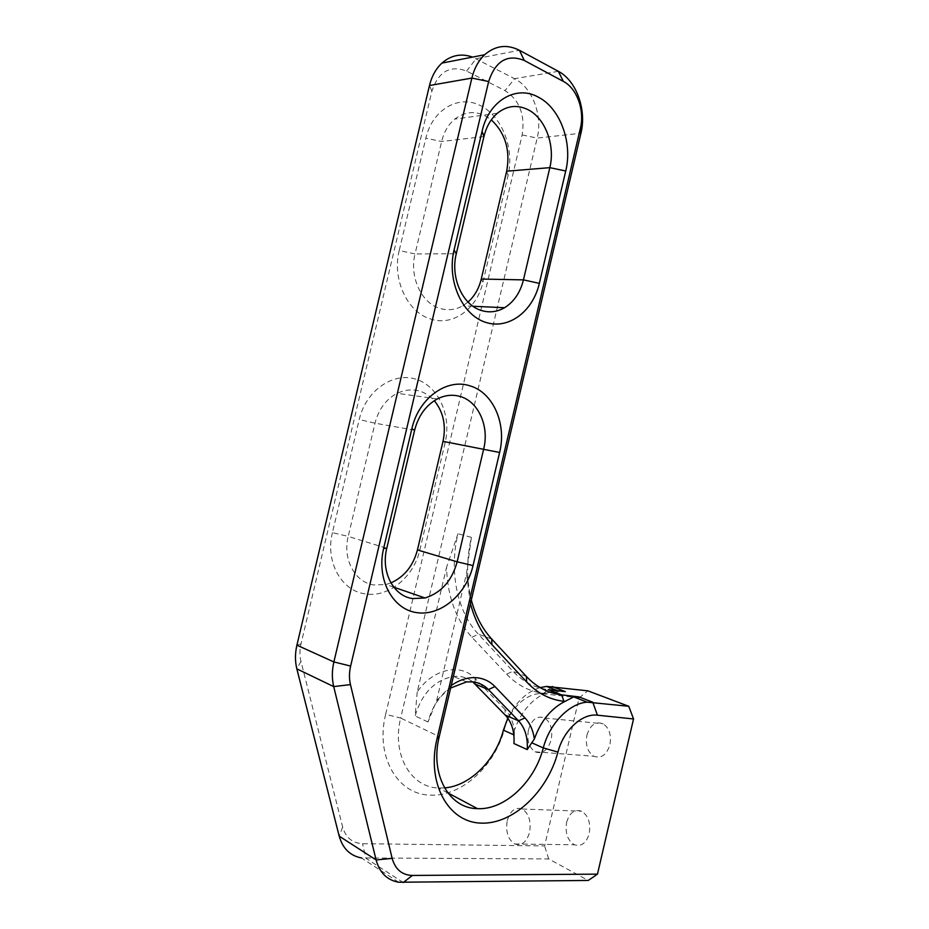 <?xml version="1.0" encoding="UTF-8"?>
<svg xmlns="http://www.w3.org/2000/svg" width="929" height="929" viewBox="0 0 929 929"><rect width="100%" height="100%" fill="white"/><g stroke="black" fill="none" stroke-linecap="round" stroke-linejoin="round"><path stroke-width="0.7" stroke-dasharray="4.64 3.48" d="M450.658 688.017C439.347 695.96 431.799 707.283 427.99 721.996L436.63 700.687L451.239 685.532M332.443 532.631C325.08 561.441 341.257 590.739 364.946 593.828C388.415 598.113 413.951 576.979 419.885 549.759L445.165 442.471C451.703 415.414 438.453 385.907 415.658 379.113C392.967 371.902 365.875 390.644 359.221 419.536L332.443 532.631L348.212 536.405L375.002 423.183C378.649 409.248 386.011 399.273 397.089 393.292C411.315 386.998 423.729 389.472 434.331 400.689M390.912 582.913L386.011 584.492L373.725 584.956C354.994 582.378 342.418 559.153 348.212 536.405L386.778 548.249M399.238 250.493C391.945 279.014 407.216 311.796 429.906 318.763C452.377 326.915 477.041 309.206 482.952 282.079L508.058 175.511C514.55 148.663 502.09 116.125 480.27 105.5C458.566 94.456 432.449 109.471 425.83 138.189L399.238 250.493L415.031 253.954L441.623 141.522C443.969 131.999 448.335 124.521 454.722 119.109C466.788 110.214 478.981 110.458 491.325 119.853M468.03 302.041L462.793 305.792C455.187 310.065 447.279 310.843 439.069 308.126C421.151 302.448 409.283 276.47 415.031 253.954L456.278 253.745M385.674 714.32C375.061 756.264 397.635 794.864 430.185 795.096C461.481 796.954 495.18 765.624 504.61 728.464C509.87 707.747 528.311 691.571 543.349 693.789L579.115 697.9L544.591 845.924L362.542 843.695C352.405 843.172 345.774 837.621 342.662 827.065L300.973 661.355C299.602 655.746 299.614 649.894 301.031 643.797L431.892 91.158C438.488 71.556 450.054 64.867 466.602 71.069L505.051 90.624C519.601 100.239 525.303 114.999 522.156 134.937L385.674 714.32L400.678 718.071L537.183 138.073C542.85 115.649 532.48 87.57 514.55 78.686L472.559 57.099M444.538 787.908L438.697 788.013C410.664 787.583 391.55 754.197 400.678 718.071L439.243 736.604M586.919 735.164C590.205 724.864 595.628 721.067 603.165 723.784C609.273 728.022 611.526 735.002 609.912 744.744C606.625 754.975 601.272 758.796 593.852 756.241C587.581 752.002 585.27 744.977 586.919 735.164M528.462 729.927C531.841 719.197 537.264 715.237 544.719 718.012C550.746 722.39 552.894 729.648 551.176 739.798C547.785 750.446 542.431 754.453 535.092 751.805C528.915 747.427 526.708 740.123 528.462 729.927M566.632 822.27C569.57 812.689 574.552 808.996 581.577 811.203C588.324 815.511 590.879 822.978 589.23 833.615C586.292 843.126 581.38 846.853 574.482 844.786C567.561 840.478 564.937 832.976 566.632 822.27M507.269 820.574C510.3 810.599 515.293 806.744 522.237 809.031C528.891 813.49 531.33 821.271 529.565 832.349C526.546 842.255 521.61 846.133 514.782 843.996C507.977 839.514 505.469 831.71 507.269 820.574M505.004 709.454L475.091 678.46C460.923 662.783 432.659 668.717 417.214 692.035L446.512 567.491C447.546 596.592 456.023 619.852 471.967 637.271L506.619 674.164C517.279 685.265 529.635 691.652 543.709 693.324L544.684 693.44C530.912 700.303 520.821 712.543 514.399 730.171C513.168 721.682 510.033 714.773 505.004 709.454L505.26 715.109M398.669 882.236L361.462 857.943L548.691 858.942L588.266 880.448M548.691 858.942L544.591 845.924M579.115 697.9L587.871 690.839M436.63 700.687L466.486 573.634L471.386 537.357C466.404 559.258 466.381 580.126 471.328 599.971M543.709 693.324L548.203 689.608C534.802 687.983 523.05 681.851 512.936 671.237L478.4 634.193C457.393 612.188 448.753 571.869 457.974 533.711L446.512 567.491M417.214 692.035L415.112 715.934C421.94 693.243 434.726 680.074 453.457 676.44C460.807 675.72 467.229 677.52 472.722 681.84M513.958 743.56L514.399 730.171M470.457 603.699L466.486 573.634M540.097 687.599C526.638 691.896 515.874 702.092 507.803 718.163M544.684 693.44L550.34 692.314M553.858 691.815L565.343 691.629M403.232 882.55L365.956 858.303L362.542 843.695M466.602 71.069L476.101 58.69L519.45 50.294M558.352 71.324L514.55 78.686L505.051 90.624M522.156 134.937L537.183 138.073L580.927 133.253M427.99 721.996L415.112 715.934M471.386 537.357L457.974 533.711M471.967 637.271L478.4 634.193L491.72 639.036M526.337 676.405L512.936 671.237L506.619 674.164M483.939 136.551L441.623 141.522L425.83 138.189M414.636 430.185L375.002 423.183L359.221 419.536M514.445 735.083L513.807 734.804M342.662 827.065L339.19 836.146M300.973 661.355L296.85 668.868M301.031 643.797L296.908 645.179M431.892 91.158L429.465 85.526M504.61 728.464L503.39 730.171M543.349 693.789L552.116 686.531M482.952 282.079L481.257 279.048M508.058 175.511L506.677 171.203M419.885 549.759L417.435 549.933M445.165 442.471L443.017 441.356M475.091 678.46L475.218 684.116M447.778 792.843L438.697 788.013M544.719 718.012L603.165 723.784M522.237 809.031L581.577 811.203M514.782 843.996L574.482 844.786M535.092 751.805L593.852 756.241M497.398 113.222L454.722 119.109M472.966 306.256L462.793 305.792M437.292 398.959L397.089 393.292M393.768 587.174L386.011 584.492M466.59 681.886L453.457 676.44M559.455 691.397L557.76 690.735"/><path stroke-width="1.39" d="M451.239 685.532C460.041 679.436 468.843 676.869 477.634 677.833C484.415 678.716 490.187 681.619 494.96 686.554L524.966 717.931C530.018 723.331 533.141 730.333 534.361 738.961C540.864 720.997 551.048 708.49 564.913 701.43L563.926 701.314C549.794 699.7 537.38 693.266 526.697 682.014L491.929 644.621C482 633.88 474.847 620.235 470.457 603.699M534.361 738.961L527.231 749.575C527.962 737.533 525.071 727.953 518.556 720.823L488.433 689.573C484.183 685.207 479.05 682.641 473.024 681.874L466.59 681.886L450.658 688.017M411.861 428.792C418.549 398.158 446.954 377.929 469.946 385.849C493.299 392.537 506.781 424.065 499.616 452.469L473.047 565.61C466.486 594.293 440.648 616.45 416.552 612.606C392.363 609.227 376.222 578.999 383.631 548.424L411.861 428.792L414.636 430.185L386.778 548.249C380.739 571.974 393.466 596.046 412.511 598.566L425.029 597.986C441.229 592.853 451.935 580.799 457.149 561.813L483.719 448.8C489.386 426.376 478.551 401.572 460.122 396.474C452.528 394.291 444.91 395.115 437.292 398.959C425.97 405.241 418.422 415.646 414.636 430.185M482.093 131.279C488.747 100.773 516.059 84.794 537.972 96.964C560.222 107.938 572.821 142.88 565.738 171.006L539.343 283.357C532.828 311.865 507.942 330.283 484.95 322.108C461.864 314.397 446.721 280.337 454.06 250.029L482.093 131.279L483.939 136.551L456.278 253.745C450.31 277.225 462.259 304.294 480.444 310.181C488.77 312.992 496.806 312.179 504.552 307.72C513.969 301.844 520.263 292.565 523.445 279.873L549.829 167.65C555.437 145.447 545.288 117.948 527.707 109.517C517.035 104.478 506.92 105.709 497.398 113.222C490.872 118.842 486.378 126.623 483.939 136.551M439.243 736.604C429.779 774.194 449.055 808.59 477.471 808.648L477.564 808.66C504.923 810.111 534.79 781.568 543.291 747.926C549.538 723.517 569.349 703.288 587.198 702.161L628.759 706.284L633.543 718.965L597.463 874.143L588.266 880.448L398.669 882.236C387.161 880.181 379.647 872.761 376.106 859.952L333.708 686.601C331.839 678.762 331.897 670.541 333.883 661.936L471.874 78.071C474.254 68.34 478.516 60.559 484.671 54.73C495.389 45.498 506.979 44.011 519.45 50.294L558.352 71.324C576.468 80.66 586.803 109.936 580.927 133.253L439.243 736.604L436.932 739.124L580.393 128.248C584.864 110.528 576.979 88.325 563.334 81.392L524.281 60.478C507.42 53.801 495.54 60.826 488.654 81.52L350.628 666.081C349.13 672.538 349.072 678.716 350.454 684.603L392.154 858.373C395.278 869.416 402.025 875.106 412.395 875.443L597.463 874.143M633.543 718.965L597.428 715.191C582.239 713.1 563.415 730.299 557.923 752.084C547.553 791.729 512.715 824.906 480.409 823.106C447.975 821.921 426.446 782.775 436.932 739.124M471.328 599.971C475.474 615.741 482.267 628.759 491.72 639.036L526.337 676.405C536.474 687.112 548.261 693.278 561.697 694.869L578.883 696.866L573.716 696.924L564.913 701.43M557.76 690.735L546.612 686.415L587.871 690.839L628.759 706.284M552.116 686.531L565.343 691.629L548.203 689.608L561.697 694.869L563.926 701.314M472.559 57.099C461.376 53.116 451.169 55.113 441.925 63.102C435.898 68.723 431.753 76.201 429.465 85.526L296.908 645.179C295.004 653.424 294.981 661.32 296.85 668.868L339.19 836.146C342.731 848.525 350.152 855.783 361.462 857.943M491.325 119.853C505.376 133.219 510.497 150.335 506.677 171.203L481.257 279.048C478.934 288.571 474.522 296.235 468.03 302.041M434.331 400.689C443.388 411.977 446.292 425.54 443.017 441.356L417.435 549.933C413.208 565.831 404.37 576.828 390.912 582.913M507.803 718.163L503.39 730.171C495.691 760.166 469.993 786.062 444.538 787.908M527.231 749.575L513.958 743.56C514.666 731.657 511.763 722.17 505.26 715.109L472.722 681.84M546.612 686.415L540.097 687.599M550.34 692.314L553.858 691.815M578.883 696.866L592.748 702.219L597.428 715.191M339.19 836.146L376.106 859.952L392.154 858.373M350.454 684.603L333.708 686.601L296.85 668.868M296.908 645.179L333.883 661.936L350.628 666.081M488.654 81.52L471.874 78.071L429.465 85.526M565.738 171.006L549.829 167.65L506.677 171.203M539.343 283.357L523.445 279.873L481.257 279.048M499.616 452.469L443.017 441.356M473.047 565.61L457.149 561.813L417.435 549.933M513.807 734.804L503.39 730.171M557.923 752.084L543.291 747.926L531.632 742.736M524.966 717.931L518.556 720.823L505.26 715.109M494.96 686.554L488.433 689.573L475.218 684.116M403.232 882.55L412.395 875.443M519.45 50.294L524.281 60.478M558.352 71.324L563.334 81.392M580.927 133.253L580.393 128.248M454.06 250.029L456.278 253.745M383.631 548.424L386.778 548.249M491.72 639.036L491.929 644.621M526.337 676.405L526.697 682.014M477.471 808.648L447.778 792.843M441.925 63.102L484.671 54.73M504.552 307.72L472.966 306.256M425.029 597.986L393.768 587.174M587.198 702.161L573.716 696.924"/></g></svg>
